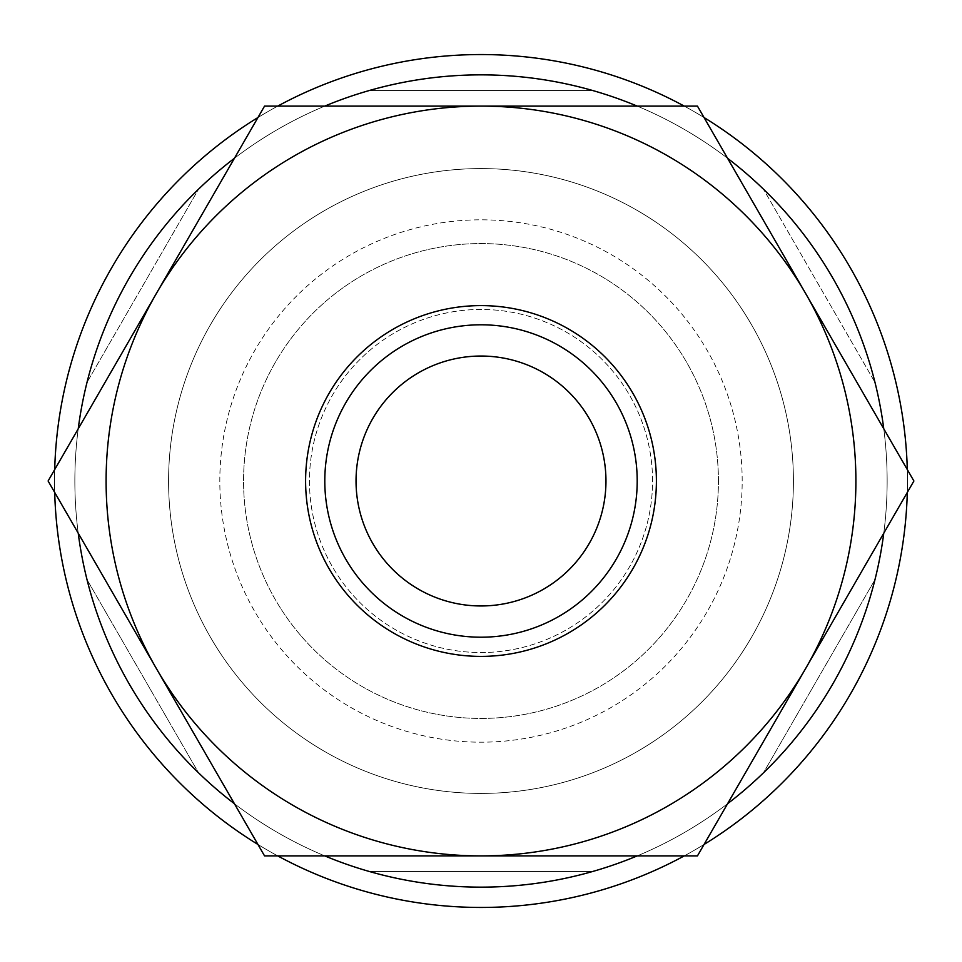 <?xml version="1.0" encoding="UTF-8"?>
<svg xmlns="http://www.w3.org/2000/svg" width="962" height="962" viewBox="0 0 962 962"><rect width="100%" height="100%" fill="white"/><g stroke="black" fill="none" stroke-linecap="round" stroke-linejoin="round"><path stroke-width="0.72" stroke-dasharray="4.81 3.61" d="M481 324.795A156.205 156.205 0 0 0 324.795 481A156.205 156.205 0 0 0 481 637.205A156.205 156.205 0 0 0 637.205 481A156.205 156.205 0 0 0 481 324.795M793.422 481A312.422 312.422 0 0 0 481 168.578A312.422 312.422 0 0 0 168.578 481A312.422 312.422 0 0 1 481 168.578A312.422 312.422 0 0 1 793.422 481A312.422 312.422 0 0 0 481 168.578A312.422 312.422 0 0 0 168.578 481A312.422 312.422 0 0 0 481 793.422A312.422 312.422 0 0 0 793.422 481A312.422 312.422 0 0 0 481 168.578A312.422 312.422 0 0 0 168.578 481A312.422 312.422 0 0 0 481 793.422A312.422 312.422 0 0 0 793.422 481A312.422 312.422 0 0 1 481 793.422A312.422 312.422 0 0 1 168.578 481A312.422 312.422 0 0 0 481 793.422A312.422 312.422 0 0 0 793.422 481M54.702 469.564A426.455 426.455 0 0 0 481 907.455A426.455 426.455 0 0 0 907.298 469.564M704.052 117.532A426.455 426.455 0 0 0 684.247 106.097M277.753 106.097A426.455 426.455 0 0 0 257.948 117.532M78.223 428.836A406.144 406.144 0 0 0 481 887.144A406.144 406.144 0 0 0 887.144 481A406.144 406.144 0 0 1 874.975 579.653L763.431 772.871L874.975 579.653A406.144 406.144 0 0 0 883.777 428.836M727.573 158.273A406.144 406.144 0 0 0 637.205 106.097M324.795 106.097A406.144 406.144 0 0 0 234.427 158.273M907.298 492.436A426.455 426.455 0 0 0 481 54.545A426.455 426.455 0 0 0 54.545 481A426.455 426.455 0 0 0 481 907.455A426.455 426.455 0 0 0 907.455 481A426.455 426.455 0 0 0 481 54.545A426.455 426.455 0 0 0 54.545 481A426.455 426.455 0 0 0 481 907.455A426.455 426.455 0 0 0 907.455 481A426.455 426.455 0 0 0 481 54.545A426.455 426.455 0 0 0 54.545 481A426.455 426.455 0 0 0 481 907.455A426.455 426.455 0 0 0 907.455 481A426.455 426.455 0 0 0 481 54.545A426.455 426.455 0 0 0 54.545 481A426.455 426.455 0 0 0 481 907.455A426.455 426.455 0 0 0 907.455 481A426.455 426.455 0 0 0 481 54.545A426.455 426.455 0 0 0 54.702 492.436M883.777 533.164A406.144 406.144 0 0 0 481 74.856A406.144 406.144 0 0 0 87.025 579.653L198.569 772.871L87.025 579.653A406.144 406.144 0 0 1 74.856 481A406.144 406.144 0 0 0 481 887.144A406.144 406.144 0 0 0 887.144 481A406.144 406.144 0 0 0 481 74.856A406.144 406.144 0 0 0 74.856 481A406.144 406.144 0 0 0 481 887.144A406.144 406.144 0 0 0 887.144 481A406.144 406.144 0 0 0 481 74.856A406.144 406.144 0 0 0 74.856 481A406.144 406.144 0 0 0 481 887.144A406.144 406.144 0 0 0 887.144 481A406.144 406.144 0 0 0 481 74.856A406.144 406.144 0 0 0 74.856 481A406.144 406.144 0 0 0 481 887.144A406.144 406.144 0 0 0 887.144 481A406.144 406.144 0 0 0 481 74.856A406.144 406.144 0 0 0 78.223 533.164M87.025 382.347A406.144 406.144 0 0 0 74.856 481A406.144 406.144 0 0 1 87.025 382.347L198.569 189.129L87.025 382.347M887.144 481A406.144 406.144 0 0 0 874.975 382.347L763.431 189.129L874.975 382.347A406.144 406.144 0 0 1 887.144 481M855.903 481A374.903 374.903 0 0 0 805.675 293.554L913.9 481L805.675 668.446A374.903 374.903 0 0 0 855.903 481M48.1 481L156.325 293.554A374.903 374.903 0 0 0 481 855.903A374.903 374.903 0 0 0 805.675 668.446L697.45 855.903L264.55 855.903L48.1 481M652.549 481A171.549 171.549 0 0 0 481 309.451A171.549 171.549 0 0 0 309.451 481A171.549 171.549 0 0 0 481 652.549A171.549 171.549 0 0 0 652.549 481A171.549 171.549 0 0 0 481 309.451A171.549 171.549 0 0 0 309.451 481A171.549 171.549 0 0 0 481 652.549A171.549 171.549 0 0 0 652.549 481M637.205 481A156.205 156.205 0 0 0 481 324.795A156.205 156.205 0 0 0 324.795 481A156.205 156.205 0 0 1 481 324.795A156.205 156.205 0 0 1 637.205 481A156.205 156.205 0 0 0 481 324.795A156.205 156.205 0 0 0 324.795 481A156.205 156.205 0 0 0 481 637.205A156.205 156.205 0 0 0 637.205 481A156.205 156.205 0 0 1 481 637.205A156.205 156.205 0 0 1 324.795 481A156.205 156.205 0 0 0 481 637.205A156.205 156.205 0 0 0 637.205 481M605.964 481A124.964 124.964 0 0 0 481 356.036A124.964 124.964 0 0 0 356.036 481A124.964 124.964 0 0 0 481 605.964A124.964 124.964 0 0 0 605.964 481M718.434 481A237.434 237.434 0 0 0 481 243.566A237.434 237.434 0 0 0 243.566 481A237.434 237.434 0 0 0 481 718.434A237.434 237.434 0 0 0 718.434 481A237.434 237.434 0 0 0 481 243.566A237.434 237.434 0 0 0 243.566 481A237.434 237.434 0 0 0 481 718.434A237.434 237.434 0 0 0 718.434 481M742.183 481A261.183 261.183 0 0 0 481 219.817A261.183 261.183 0 0 0 219.817 481A261.183 261.183 0 0 0 481 742.183A261.183 261.183 0 0 0 742.183 481M481 106.097A374.903 374.903 0 0 0 156.325 293.554L264.55 106.097L697.45 106.097L805.675 293.554A374.903 374.903 0 0 0 481 106.097M592.556 90.476L369.444 90.476L592.556 90.476A406.144 406.144 0 0 1 763.431 189.129A406.144 406.144 0 0 0 592.556 90.476M369.444 871.524L592.556 871.524L369.444 871.524A406.144 406.144 0 0 1 198.569 772.871A406.144 406.144 0 0 0 369.444 871.524M369.444 90.476A406.144 406.144 0 0 0 198.569 189.129A406.144 406.144 0 0 1 369.444 90.476M592.556 871.524A406.144 406.144 0 0 0 763.431 772.871A406.144 406.144 0 0 1 592.556 871.524M257.948 844.468A426.455 426.455 0 0 0 277.753 855.903M684.247 855.903A426.455 426.455 0 0 0 704.052 844.468M234.427 803.727A406.144 406.144 0 0 0 324.795 855.903M637.205 855.903A406.144 406.144 0 0 0 727.573 803.727"/><path stroke-width="1.44" d="M481 305.603A175.397 175.397 0 0 0 305.603 481A175.397 175.397 0 0 0 481 656.397A175.397 175.397 0 0 0 656.397 481A175.397 175.397 0 0 0 481 305.603M907.298 469.564A426.455 426.455 0 0 0 704.052 117.532M684.247 106.097A426.455 426.455 0 0 0 277.753 106.097M257.948 117.532A426.455 426.455 0 0 0 54.702 469.564M883.777 428.836A406.144 406.144 0 0 0 727.573 158.273M637.205 106.097A406.144 406.144 0 0 0 324.795 106.097M234.427 158.273A406.144 406.144 0 0 0 78.223 428.836M913.9 481L697.45 106.097L481 106.097A374.903 374.903 0 0 0 156.325 668.446A374.903 374.903 0 0 0 481 855.903L697.45 855.903L805.675 668.446A374.903 374.903 0 0 0 481 106.097L264.55 106.097L48.1 481L264.55 855.903L481 855.903A374.903 374.903 0 0 0 805.675 668.446L913.9 481M637.205 481A156.205 156.205 0 0 0 481 324.795A156.205 156.205 0 0 0 324.795 481A156.205 156.205 0 0 0 481 637.205A156.205 156.205 0 0 0 637.205 481M356.036 481A124.964 124.964 0 0 1 481 356.036A124.964 124.964 0 0 1 605.964 481A124.964 124.964 0 0 1 481 605.964A124.964 124.964 0 0 1 356.036 481M54.702 492.436A426.455 426.455 0 0 0 257.948 844.468M277.753 855.903A426.455 426.455 0 0 0 684.247 855.903M704.052 844.468A426.455 426.455 0 0 0 907.298 492.436M78.223 533.164A406.144 406.144 0 0 0 234.427 803.727M324.795 855.903A406.144 406.144 0 0 0 637.205 855.903M727.573 803.727A406.144 406.144 0 0 0 883.777 533.164"/></g></svg>
